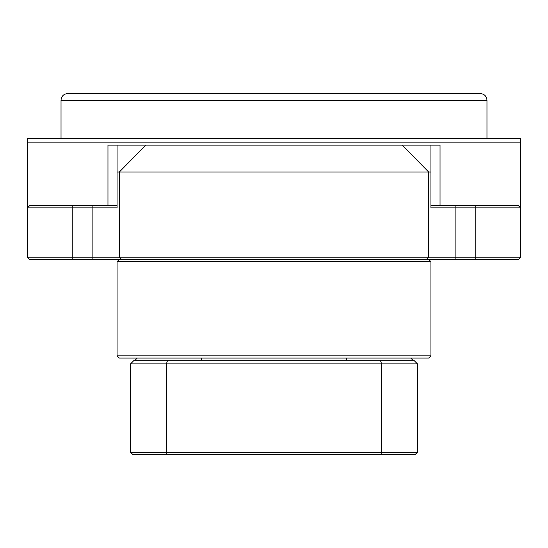 <?xml version="1.0" encoding="UTF-8"?>
<svg xmlns="http://www.w3.org/2000/svg" width="548" height="548" viewBox="0 0 548 548"><rect width="100%" height="100%" fill="white"/><g stroke="black" fill="none" stroke-linecap="round" stroke-linejoin="round"><path stroke-width="0.82" d="M430.927 205.623L518.36 205.623L520.6 207.863L520.6 138.37L520.6 142.857L27.4 142.857L27.4 138.37L520.6 138.37M29.64 259.43L27.4 257.183L475.767 257.183L475.767 207.863L520.6 207.863L520.6 257.183L518.36 259.43L29.64 259.43L27.4 257.183L27.4 138.37M92.872 259.43L92.872 207.863L117.073 207.863L117.073 145.097L430.927 145.097L430.927 207.863L455.128 207.863L455.128 259.43M430.927 171.997L117.073 171.997M92.872 205.623L92.872 207.863L27.4 207.863L29.64 205.623L117.073 205.623M475.767 205.623L475.767 207.863L455.128 207.863L455.128 205.623M430.927 145.097L440.037 145.097L440.037 205.623M107.963 205.623L107.963 145.097L117.073 145.097M475.767 259.43L475.767 257.183L520.6 257.183L518.36 259.43M520.6 207.863L518.36 205.623M29.64 205.623L27.4 207.863M409.404 93.537L138.596 93.537M67.753 93.537L480.247 93.537C484.336 93.934 486.576 96.174 486.973 100.257L61.027 100.257C61.424 96.174 63.671 93.934 67.753 93.537M419.905 93.537L438.736 93.537M109.264 93.537L128.095 93.537M486.973 138.37L486.973 100.257M117.073 261.67L119.313 259.43L428.687 259.43L430.927 261.67L117.073 261.67L117.073 355.823L430.927 355.823L428.687 358.07L119.313 358.07L117.073 355.823M136.363 454.463L321.642 454.463M361.988 454.463L411.637 454.463M130.527 425.262L130.527 380.545M415.233 454.463L132.767 454.463L130.527 452.223L130.527 363.899L134.109 360.31L413.891 360.31L417.473 363.899L417.473 452.223L415.233 454.463M346.295 358.07L410.753 358.07L412.993 360.31L346.85 360.31L346.295 358.07M137.247 358.07L201.705 358.07L201.15 360.31L135.007 360.31L137.247 358.07M167.592 360.31A2067.337 1461.824 180 0 0 166.393 363.899L166.393 452.223L381.607 452.223L381.607 363.899L130.527 363.899M130.527 452.223L166.393 452.223A2079.811 1470.647 180 0 0 167.14 454.463M380.86 454.463A2079.811 1470.647 -0 0 0 381.607 452.223L417.473 452.223M417.473 363.899L381.607 363.899A2067.337 1461.824 0 0 0 380.408 360.31M121.588 259.43L119.375 257.183L119.375 171.997L145.884 145.097M426.413 259.43L428.625 257.183L428.625 171.997L402.116 145.097M72.233 205.623L72.233 259.43M61.027 138.37L61.027 100.257M430.927 261.67L430.927 355.823"/></g></svg>
